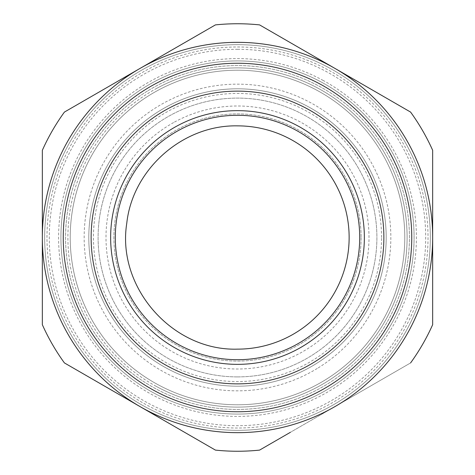 <?xml version="1.0" encoding="UTF-8"?>
<svg xmlns="http://www.w3.org/2000/svg" width="475" height="475" viewBox="0 0 475 475"><rect width="100%" height="100%" fill="white"/><g stroke="black" fill="none" stroke-linecap="round" stroke-linejoin="round"><path stroke-width="0.36" stroke-dasharray="2.38 1.78" d="M323.267 80.501A178.897 178.897 0 0 0 80.501 151.733A178.897 178.897 0 0 0 151.733 394.499A178.897 178.897 0 0 0 394.499 323.267A178.897 178.897 0 0 0 323.267 80.501M322.157 82.537A176.575 176.575 0 0 0 66.411 193.812A176.575 176.575 0 0 0 237.5 414.075A176.575 176.575 0 0 0 322.157 82.537A176.575 176.575 0 0 1 237.5 414.075A176.575 176.575 0 0 1 66.411 193.812A176.575 176.575 0 0 1 322.157 82.537M156.186 88.659A169.605 169.605 0 0 1 407.105 237.5A169.605 169.605 0 0 1 156.186 386.341A169.605 169.605 0 0 1 156.186 88.659M156.186 386.341A169.605 169.605 0 0 1 237.5 67.895A169.605 169.605 0 0 1 401.832 279.46A169.605 169.605 0 0 1 156.186 386.341M296.091 344.749A122.212 122.212 0 0 1 130.251 296.091A122.212 122.212 0 0 1 178.909 130.251A122.212 122.212 0 0 1 344.749 178.909A122.212 122.212 0 0 1 296.091 344.749A122.212 122.212 0 0 0 344.749 178.909A122.212 122.212 0 0 0 178.909 130.251A122.212 122.212 0 0 0 130.251 296.091A122.212 122.212 0 0 0 296.091 344.749A122.212 122.212 0 0 0 344.749 178.909A122.212 122.212 0 0 0 178.909 130.251A122.212 122.212 0 0 0 130.251 296.091A122.212 122.212 0 0 0 296.091 344.749M356.03 80.578L410.584 112.076A213.75 213.75 0 0 1 432.666 150.32L432.666 223.666M184.65 42.661L215.418 24.896A213.75 213.75 0 0 1 259.582 24.896L318.416 58.858M137.168 72.817A192.838 192.838 0 0 1 423.166 185.393A192.838 192.838 0 0 1 237.5 430.338A192.838 192.838 0 0 1 137.168 72.817M410.584 362.924L335.083 406.517L410.584 362.924A213.75 213.75 0 0 0 432.666 324.68A213.75 213.75 0 0 1 410.584 362.924A213.75 213.75 0 0 0 432.666 324.68L432.666 273.416M118.97 394.422L64.416 362.924A213.75 213.75 0 0 1 42.334 324.68L42.334 251.334M290.35 432.339L259.582 450.104A213.75 213.75 0 0 1 215.418 450.104L156.584 416.142M64.416 112.076L139.917 68.483L64.416 112.076A213.75 213.75 0 0 0 42.334 150.32A213.75 213.75 0 0 1 64.416 112.076A213.75 213.75 0 0 0 42.334 150.32L42.334 201.584M432.666 150.32A213.75 213.75 0 0 0 410.584 112.076L335.083 68.483A195.166 195.166 0 0 1 335.083 406.517L259.582 450.104L335.083 406.517A195.166 195.166 0 0 1 139.917 406.517L64.416 362.924A213.75 213.75 0 0 1 42.334 324.68L42.334 237.5A195.166 195.166 0 0 1 139.917 68.483L215.418 24.896L139.917 68.483A195.166 195.166 0 0 1 335.083 68.483L259.582 24.896A213.75 213.75 0 0 0 215.418 24.896A213.75 213.75 0 0 1 259.582 24.896L335.083 68.483A195.166 195.166 0 0 0 42.334 237.5L42.334 324.68A213.75 213.75 0 0 0 64.416 362.924L139.917 406.517A195.166 195.166 0 0 1 42.334 237.5A195.166 195.166 0 0 0 139.917 406.517L215.418 450.104A213.75 213.75 0 0 0 259.582 450.104A213.75 213.75 0 0 1 215.418 450.104L139.917 406.517A195.166 195.166 0 0 0 432.666 237.5L432.666 150.32L432.666 237.5A195.166 195.166 0 0 0 335.083 68.483L410.584 112.076A213.75 213.75 0 0 1 432.666 150.32M237.5 88.807A148.693 148.693 0 0 1 386.193 237.5A148.693 148.693 0 0 1 237.5 386.193A148.693 148.693 0 0 1 88.807 237.5A148.693 148.693 0 0 1 237.5 88.807M237.5 376.901A139.401 139.401 0 0 1 98.099 237.5A139.401 139.401 0 0 1 237.5 98.099A139.401 139.401 0 0 1 376.901 237.5A139.401 139.401 0 0 1 237.5 376.901A139.401 139.401 0 0 1 98.099 237.5A139.401 139.401 0 0 1 237.5 98.099A139.401 139.401 0 0 1 376.901 237.5A139.401 139.401 0 0 1 237.5 376.901M148.046 90.677A171.932 171.932 0 0 1 384.322 148.046A171.932 171.932 0 0 1 326.954 384.322A171.932 171.932 0 0 1 90.677 326.954A171.932 171.932 0 0 1 148.046 90.677A171.932 171.932 0 0 1 384.322 148.046A171.932 171.932 0 0 1 326.954 384.322A171.932 171.932 0 0 1 90.677 326.954A171.932 171.932 0 0 1 148.046 90.677A171.932 171.932 0 0 1 384.322 148.046A171.932 171.932 0 0 1 326.954 384.322A171.932 171.932 0 0 1 90.677 326.954A171.932 171.932 0 0 1 148.046 90.677M160.134 110.515A148.693 148.693 0 0 1 364.485 160.134A148.693 148.693 0 0 1 314.866 364.485A148.693 148.693 0 0 1 110.515 314.866A148.693 148.693 0 0 1 160.134 110.515A148.693 148.693 0 0 1 364.485 160.134A148.693 148.693 0 0 1 314.866 364.485A148.693 148.693 0 0 1 110.515 314.866A148.693 148.693 0 0 1 160.134 110.515M237.5 44.662A192.838 192.838 0 0 0 44.662 237.5A192.838 192.838 0 0 0 237.5 430.338A192.838 192.838 0 0 0 430.338 237.5A192.838 192.838 0 0 0 237.5 44.662A192.838 192.838 0 0 0 44.662 237.5A192.838 192.838 0 0 0 237.5 430.338A192.838 192.838 0 0 0 430.338 237.5A192.838 192.838 0 0 0 237.5 44.662M237.5 42.334A195.166 195.166 0 0 1 432.666 237.5A195.166 195.166 0 0 1 237.5 432.666A195.166 195.166 0 0 1 42.334 237.5A195.166 195.166 0 0 1 237.5 42.334A195.166 195.166 0 0 1 432.666 237.5A195.166 195.166 0 0 1 237.5 432.666A195.166 195.166 0 0 1 42.334 237.5A195.166 195.166 0 0 1 237.5 42.334M317.698 90.695A167.283 167.283 0 0 1 384.305 317.698A167.283 167.283 0 0 1 157.302 384.305A167.283 167.283 0 0 1 90.695 157.302A167.283 167.283 0 0 1 317.698 90.695A167.283 167.283 0 0 1 384.305 317.698A167.283 167.283 0 0 1 157.302 384.305A167.283 167.283 0 0 1 90.695 157.302A167.283 167.283 0 0 1 317.698 90.695M404.783 237.5A167.283 167.283 0 0 1 237.5 404.783A167.283 167.283 0 0 1 70.217 237.5A167.283 167.283 0 0 1 237.5 70.217A167.283 167.283 0 0 1 404.783 237.5A167.283 167.283 0 0 1 237.5 404.783A167.283 167.283 0 0 1 70.217 237.5A167.283 167.283 0 0 1 237.5 70.217A167.283 167.283 0 0 1 404.783 237.5A167.283 167.283 0 0 0 237.5 70.217A167.283 167.283 0 0 0 70.217 237.5A167.283 167.283 0 0 0 237.5 404.783A167.283 167.283 0 0 0 404.783 237.5M237.5 359.712A122.212 122.212 0 0 1 115.288 237.5A122.212 122.212 0 0 1 237.5 115.288A122.212 122.212 0 0 1 359.712 237.5A122.212 122.212 0 0 1 237.5 359.712A122.212 122.212 0 0 1 115.288 237.5A122.212 122.212 0 0 1 237.5 115.288A122.212 122.212 0 0 1 359.712 237.5A122.212 122.212 0 0 1 237.5 359.712M237.5 364.355A126.855 126.855 0 0 1 110.645 237.5A126.855 126.855 0 0 1 237.5 110.645A126.855 126.855 0 0 1 364.355 237.5A126.855 126.855 0 0 1 237.5 364.355M237.5 383.871A146.371 146.371 0 0 0 383.871 237.5A146.371 146.371 0 0 0 237.5 91.129A146.371 146.371 0 0 0 91.129 237.5A146.371 146.371 0 0 0 237.5 383.871M361.101 237.5A123.601 123.601 0 0 1 237.5 361.101A123.601 123.601 0 0 1 113.899 237.5A123.601 123.601 0 0 1 237.5 113.899A123.601 123.601 0 0 1 361.101 237.5A123.601 123.601 0 0 1 237.5 361.101A123.601 123.601 0 0 1 113.899 237.5A123.601 123.601 0 0 1 237.5 113.899A123.601 123.601 0 0 1 361.101 237.5M237.5 404.783A167.283 167.283 0 0 1 70.217 237.5A167.283 167.283 0 0 1 237.5 70.217A167.283 167.283 0 0 1 404.783 237.5A167.283 167.283 0 0 1 237.5 404.783A167.283 167.283 0 0 1 70.217 237.5A167.283 167.283 0 0 1 237.5 70.217A167.283 167.283 0 0 1 404.783 237.5A167.283 167.283 0 0 1 237.5 404.783M381.55 237.5A144.05 144.05 0 0 0 237.5 93.45A144.05 144.05 0 0 0 93.45 237.5A144.05 144.05 0 0 0 237.5 381.55A144.05 144.05 0 0 0 381.55 237.5M150.462 94.644A167.283 167.283 0 0 1 380.356 150.462A167.283 167.283 0 0 1 324.538 380.356A167.283 167.283 0 0 1 94.644 324.538A167.283 167.283 0 0 1 150.462 94.644M329.371 388.295A176.575 176.575 0 0 1 86.705 329.371A176.575 176.575 0 0 1 145.629 86.705A176.575 176.575 0 0 1 388.295 145.629A176.575 176.575 0 0 1 329.371 388.295M317.282 368.452A153.342 153.342 0 0 1 106.548 317.282A153.342 153.342 0 0 1 157.718 106.548A153.342 153.342 0 0 1 368.452 157.718A153.342 153.342 0 0 1 317.282 368.452M237.5 49.305A188.195 188.195 0 0 1 425.695 237.5A188.195 188.195 0 0 1 237.5 425.695A188.195 188.195 0 0 1 49.305 237.5A188.195 188.195 0 0 1 237.5 49.305M174.456 122.093A131.504 131.504 0 0 1 352.907 174.456A131.504 131.504 0 0 1 300.544 352.907A131.504 131.504 0 0 1 122.093 300.544A131.504 131.504 0 0 1 174.456 122.093M237.5 46.983A190.517 190.517 0 0 1 428.017 237.5A190.517 190.517 0 0 1 237.5 428.017A190.517 190.517 0 0 1 46.983 237.5A190.517 190.517 0 0 1 237.5 46.983"/><path stroke-width="0.71" d="M318.416 58.858L356.03 80.578M290.35 432.339L259.582 450.104A213.75 213.75 0 0 1 215.418 450.104L64.416 362.924A213.75 213.75 0 0 1 42.334 324.68L42.334 237.5A195.166 195.166 0 0 1 339.043 70.834A195.166 195.166 0 0 1 335.083 406.517A195.166 195.166 0 0 1 42.334 237.5L42.334 150.32A213.75 213.75 0 0 1 64.416 112.076L184.65 42.661M432.666 223.666L432.666 273.416M156.584 416.142L118.97 394.422M42.334 251.334L42.334 201.584M64.416 112.076L215.418 24.896A213.75 213.75 0 0 1 259.582 24.896L410.584 112.076A213.75 213.75 0 0 1 432.666 150.32L432.666 324.68A213.75 213.75 0 0 1 410.584 362.924M237.5 364.355A126.855 126.855 0 0 0 364.355 237.5A126.855 126.855 0 0 0 237.5 110.645A126.855 126.855 0 0 0 110.645 237.5A126.855 126.855 0 0 0 237.5 364.355M237.5 359.712A122.212 122.212 0 0 0 359.712 237.5A122.212 122.212 0 0 0 237.5 115.288A122.212 122.212 0 0 0 115.288 237.5A122.212 122.212 0 0 0 237.5 359.712M237.5 91.129A146.371 146.371 0 0 0 91.129 237.5A146.371 146.371 0 0 0 237.5 383.871A146.371 146.371 0 0 0 383.871 237.5A146.371 146.371 0 0 0 237.5 91.129A146.371 146.371 0 0 0 91.129 237.5A146.371 146.371 0 0 0 237.5 383.871A146.371 146.371 0 0 0 383.871 237.5A146.371 146.371 0 0 0 237.5 91.129M237.5 125.863A111.637 111.637 0 0 1 349.137 237.5A111.637 111.637 0 0 1 237.5 349.137C172.562 351.138 116.529 287.464 126.766 223.303C132.561 169.094 182.988 124.711 237.5 125.863M237.5 411.754A174.254 174.254 0 0 1 63.246 237.5A174.254 174.254 0 0 1 237.5 63.246A174.254 174.254 0 0 1 411.754 237.5A174.254 174.254 0 0 1 237.5 411.754"/></g></svg>
